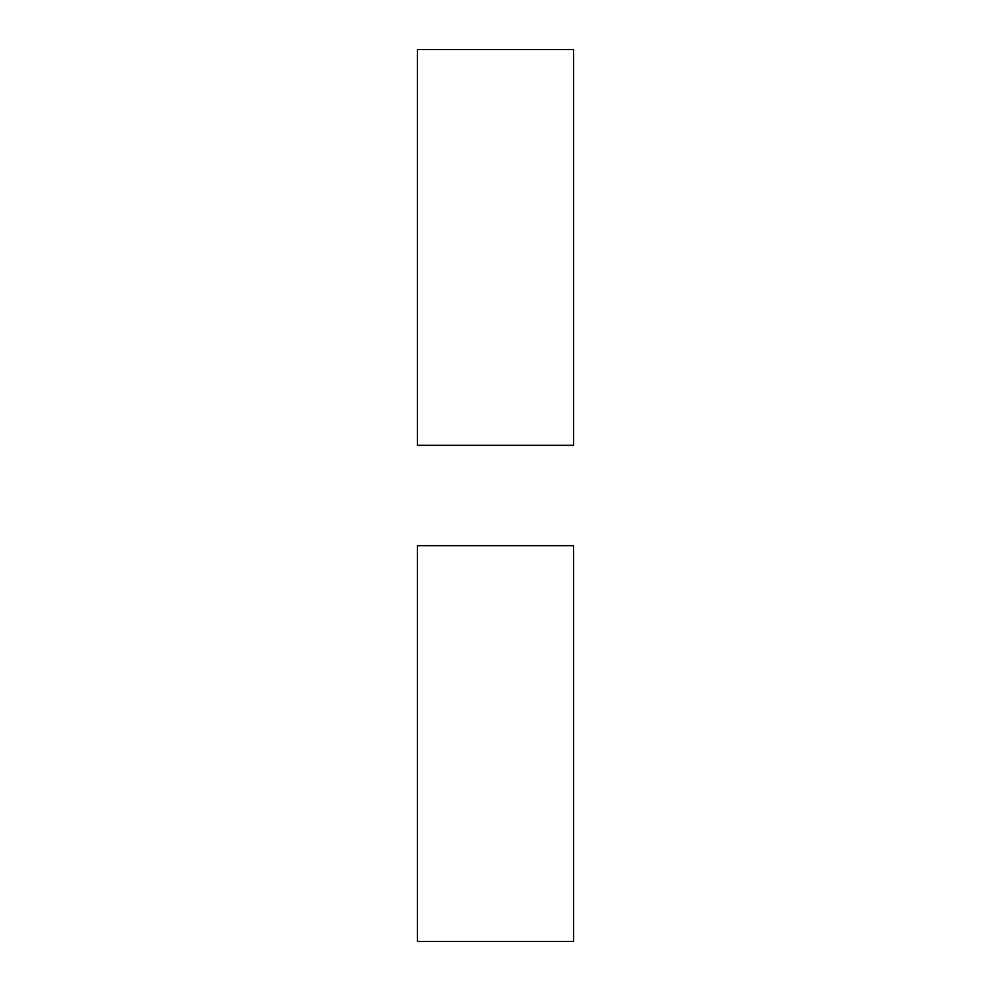 <?xml version="1.0" encoding="UTF-8"?>
<svg xmlns="http://www.w3.org/2000/svg" width="991" height="991" viewBox="0 0 991 991"><rect width="100%" height="100%" fill="white"/><g stroke="black" fill="none" stroke-linecap="round" stroke-linejoin="round"><path stroke-width="1.49" d="M417.459 545.669L417.459 941.45L573.541 941.45L573.541 545.669L417.459 545.669M573.541 445.331L573.541 49.55L417.459 49.55L417.459 445.331L573.541 445.331"/></g></svg>
